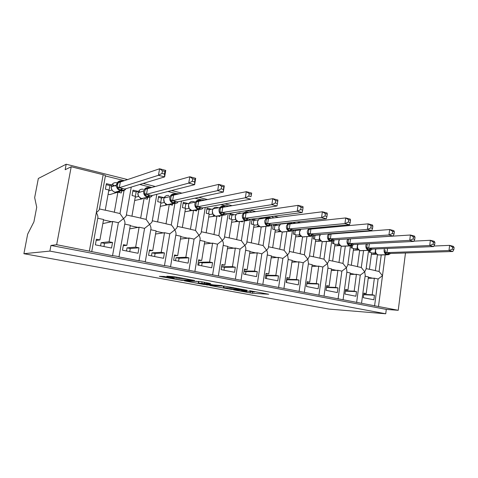 <?xml version="1.0" encoding="UTF-8"?>
<svg xmlns="http://www.w3.org/2000/svg" width="478" height="478" viewBox="0 0 478 478"><rect width="100%" height="100%" fill="white"/><g stroke="black" fill="none" stroke-linecap="round" stroke-linejoin="round"><path stroke-width="0.72" d="M233.611 289.877L252.456 293.289L268.732 294.239L249.689 290.72L254.41 292.046L241.48 290.289L246.773 291.604L244.939 291.526L233.611 289.877M164.366 276.457L159.329 276.356L181.652 280.329L194.719 280.478L174.064 276.66L166.84 276.224L176.717 278.148L181.538 278.549C183.785 278.566 192.975 280.216 191.039 280.251L181.616 279.971C179.453 279.941 170.55 278.351 172.361 278.316L174.129 278.351L173.072 278.059L164.366 276.457M385.728 313.777L49.891 251.099L23.9 253.699L328.96 309.081L385.728 313.777L386.29 309.403L398.234 310.294L170.532 266.808C171.931 266.76 165.854 265.619 164.462 265.666L145.252 261.974C146.734 261.926 140.323 260.707 138.996 260.785L118.992 256.949C120.546 256.901 113.788 255.605 112.539 255.712L56.661 244.712L71.21 166.762L65.157 169.714L66.185 164.223L127.602 179.573M209.782 285.48L231.364 289.429L247.024 290.236L224.63 286.125L209.782 285.48M204.608 284.643L184.46 280.861L201.148 281.661L210.673 283.526L205.391 283.568L213.337 284.912L222.115 285.605L206.992 284.966L204.65 284.392M117.845 192.413L114.32 212.268L119.99 213.535L124.107 190.244L119.99 213.535L123.491 218.601L118.371 222.7L112.539 255.712L118.371 222.7L112.683 221.469L109.074 241.784L112.533 242.483L111.547 248.04L95.373 244.85L96.383 239.233L99.908 239.938L103.571 219.492L97.763 218.237L91.746 251.577M112.683 221.469L102.836 223.596M100.565 245.871L101.133 242.687L109.074 241.784M96.168 240.41L99.908 239.938M131.253 187.083L126.359 214.963C126.497 215.781 125.541 216.988 123.491 218.601C124.848 220.944 125.272 222.772 124.758 224.074L119.016 256.794M124.376 180.66L105.387 175.94L99.436 208.94C99.502 209.74 98.462 210.965 96.317 212.608C97.727 215.016 98.211 216.893 97.763 218.237M105.387 175.94C105.835 175.647 105.094 175.241 103.164 174.721L89.38 250.992M123.27 245.698L126.837 245.363L123.449 244.682L122.482 250.197L138.04 253.262L138.978 247.813L135.65 247.138L139.104 227.193L144.571 228.382L138.996 260.785M126.837 245.363L130.339 225.293L124.758 224.086M139.104 227.193L129.717 228.866M126.491 250.986L127.034 247.861L135.65 247.138M150.008 196.769L146.119 219.378L149.626 224.361L144.571 228.382M156.814 194.301L152.291 220.794C152.428 221.625 151.538 222.814 149.626 224.361C150.893 226.596 151.275 228.359 150.779 229.643L145.276 261.83M152.291 187.358L151.592 187.555M149.327 250.813L152.739 250.586L149.483 249.928L148.556 255.336L163.53 258.293L164.426 252.94L161.223 252.294L164.522 232.702L169.792 233.844L164.462 265.666M152.739 250.586L156.091 230.874L150.767 229.721M164.522 232.702L155.553 234.035M151.46 255.909L151.986 252.838L161.223 252.294M174.966 202.935L171.273 225.007C172.379 226.004 173.544 227.642 174.775 229.912L169.792 233.844M181.473 201.059L177.254 226.411C177.392 227.259 176.561 228.424 174.775 229.912C175.964 232.039 176.31 233.736 175.826 235.003L170.556 266.67M179.387 193.763L176.525 193.626L176.388 194.456M174.41 255.754L177.679 255.605L174.536 254.971L173.657 260.289L188.075 263.133L188.935 257.875L185.846 257.254L189.007 238.008L194.08 239.108L188.977 270.369M177.679 255.605L180.881 236.251L175.802 235.146M189.007 238.008L180.415 239.078M175.534 260.659L176.035 257.642L185.846 257.254M198.902 209.543L195.496 230.426L198.997 235.254L194.08 239.108M205.259 207.434L201.304 231.83C201.435 232.684 200.664 233.826 198.997 235.254C200.109 237.279 200.425 238.916 199.953 240.165L194.905 271.337M204.937 200.067L200.527 199.589L200.401 200.336M198.561 260.534L201.698 260.444L198.675 259.835L197.832 265.057L211.724 267.8L212.549 262.631L209.573 262.028L212.596 243.123L217.49 244.18L212.602 274.904M201.698 260.444L204.763 241.426L199.924 240.374M212.596 243.123L204.351 243.983M198.752 265.236L199.236 262.273L209.573 262.028M222.055 215.453L218.846 235.648L222.342 240.398L217.49 244.18M228.215 213.481L224.493 237.058C224.618 237.919 223.901 239.03 222.342 240.398C223.381 242.328 223.674 243.905 223.22 245.136L218.368 275.836M229.135 206.203L223.662 205.337L223.543 206.102M221.84 265.153L224.857 265.111L221.935 264.519L221.129 269.652L234.531 272.293L235.319 267.214L232.451 266.64L235.343 248.052L240.064 249.074L235.385 279.272M224.857 265.111L227.791 246.415L223.172 245.417M235.343 248.052L227.426 248.745M221.165 269.658L221.625 266.742L232.451 266.64M244.401 221.099L241.366 240.685L244.856 245.363L240.064 249.074M250.382 219.247L246.863 242.101C246.983 242.967 246.313 244.055 244.856 245.363C245.829 247.204 246.098 248.721 245.662 249.922L241.002 280.174M251.464 212.238L251.482 212.124C251.052 211.378 249.217 210.959 245.985 210.888L245.841 211.802M244.288 269.61L247.192 269.604L244.378 269.042L243.601 274.085L256.531 276.637L257.289 271.641L254.523 271.086L257.295 252.808L261.848 253.8L257.367 283.49M247.192 269.604L250.006 251.231L245.602 250.275M257.295 252.808L249.677 253.364M244.067 271.062L254.523 271.086M265.971 226.512L263.097 245.549L266.581 250.155L261.848 253.8M271.725 225.216L268.457 246.977C268.57 247.837 267.943 248.901 266.581 250.155C267.489 251.906 267.74 253.37 267.322 254.547L262.846 284.362M272.807 218.022L272.896 217.43C273.255 217.197 272.657 216.904 271.104 216.552M267.405 217.03L267.333 217.508M265.953 273.924L268.75 273.948L266.031 273.404L265.29 278.363L277.778 280.825L278.501 275.914L275.83 275.376L278.489 257.403L282.892 258.359L278.584 287.559M268.75 273.948L271.45 255.879L267.256 254.971M278.489 257.403L271.157 257.845M265.756 275.25L275.83 275.376M286.818 231.711L284.087 250.245L287.559 254.786L282.892 258.359M292.357 230.904L289.315 251.685C289.417 252.545 288.832 253.573 287.559 254.786L288.24 259.01L283.938 288.407M293.438 223.549L293.671 222.354M288.109 222.963L288.688 222.903M286.878 278.094L289.572 278.142L286.949 277.616L286.232 282.492L298.302 284.87L298.995 280.042L296.414 279.522L298.965 261.842L303.219 262.763L299.091 291.49M289.572 278.142L292.166 260.367L288.168 259.5M298.965 261.842L291.897 262.189M286.698 279.313L296.414 279.522M306.966 236.706L304.367 254.78L307.826 259.255L303.219 262.763M312.373 235.959L309.475 256.244L307.826 259.255L308.459 263.318L304.319 292.321M307.097 282.128L309.696 282.193L307.157 281.685L306.476 286.483L318.139 288.784L318.802 284.034L316.305 283.526L318.76 266.132L322.871 267.023L318.904 295.29M309.696 282.193L312.182 264.704L308.382 263.88M318.76 266.132L311.943 266.407M306.936 283.257L316.305 283.526M326.45 241.515L323.976 259.166L327.424 263.575L322.871 267.023M331.738 240.745L328.966 260.647L327.424 263.575L328.01 267.489L324.024 296.097M326.641 286.029L329.151 286.113L326.701 285.623L326.044 290.343L337.325 292.566L337.964 287.887L335.55 287.403L337.904 270.279L341.884 271.146L338.071 298.965M329.151 286.113L331.541 268.899L327.926 268.116M337.904 270.279L331.32 270.488M326.498 287.075L335.55 287.403M345.307 246.158L342.941 263.408L346.377 267.758L341.884 271.146M350.422 245.835L347.823 264.914L346.377 267.758L346.926 271.522L343.085 299.754M345.552 289.811L347.978 289.907L345.6 289.429L344.973 294.078L355.889 296.229L356.504 291.622L354.168 291.156L356.433 274.294L360.281 275.131L356.618 302.526M347.978 289.907L350.272 272.962L346.831 272.215M356.433 274.294L350.069 274.45M345.421 290.785L354.168 291.156M363.561 250.633L361.302 267.513L364.72 271.803L360.281 275.131M368.556 250.442L366.082 269.042L364.72 271.803L365.234 275.424L361.529 303.291M99.436 208.94L105.232 210.236L108.859 189.993L105.387 189.163L106.379 183.654L111.679 184.944M116.435 186.103L112.916 185.243M121.8 190.13L121.298 192.969L118.359 192.264M113.979 212.118L114.32 212.268M116.674 192.52L109.743 194.612L108.1 194.223M126.359 214.963L131.922 216.205L135.394 196.333L132.053 195.538L133.004 190.13L138.1 191.367M147.672 197.384L147.361 199.195L144.822 198.591M144.009 198.8L140.663 218.159L146.119 219.378M151.616 187.43L139.761 184.484M140.293 218.004L140.663 218.159M142.581 198.788L134.671 200.485M152.297 220.764L157.609 221.947L160.925 202.433L157.71 201.668L158.612 196.356L163.518 197.545M172.672 203.807L172.444 205.187L170.282 204.674M169.2 204.919L166.015 223.829L171.273 225.007M176.525 193.626L167.892 191.475M165.621 223.668L166.015 223.829M167.659 204.781L160.255 206.347M177.266 226.345L182.333 227.48L185.506 208.312L182.411 207.571L183.277 202.349L188.003 203.503M196.775 209.92L196.601 210.965L194.791 210.529M193.471 210.792L190.435 229.291L195.496 230.426M200.527 199.589L194.875 198.185M190.011 229.129L190.435 229.291M191.839 210.547L184.932 211.784M201.322 231.728L206.155 232.81L209.191 213.971L206.209 213.26L207.04 208.127L211.593 209.239M220.017 215.757L219.892 216.528L218.404 216.176M216.863 216.432L213.965 234.555L218.846 235.648M223.662 205.337L220.776 204.62M213.511 234.387L213.965 234.555M215.196 216.098L208.689 217.084M224.517 236.915L229.123 237.948L232.033 219.432L229.153 218.739L229.948 213.702L234.345 214.765M242.442 221.35L242.358 221.894L241.175 221.613M239.424 221.858L236.658 239.633L241.366 240.685M245.985 210.888L245.656 210.804M236.18 239.46L236.658 239.633M237.793 221.445L231.591 222.24M246.893 241.922L251.285 242.902L254.075 224.696L251.297 224.033L252.055 219.073L256.298 220.107M261.203 227.074L258.556 244.533L263.097 245.549M258.054 244.354L258.556 244.533M259.65 226.602L253.681 227.253M268.493 246.756L272.675 247.688L275.352 229.781L272.669 229.141L273.35 224.588M277.497 225.258L274.306 224.487M292.602 230.868L282.235 232.093L279.696 249.259L284.087 250.245M274.061 217.866L272.872 217.568M279.182 249.08L279.696 249.259M280.789 231.591L274.999 232.123M289.351 251.422L293.337 252.312L295.906 234.692L293.313 234.071L293.922 229.912M297.973 230.241L295.876 229.727M302.562 236.945L300.124 253.83L304.367 254.78M295.87 223.286L293.558 222.712M299.587 253.645L300.124 253.83M301.236 236.413L295.589 236.843M309.517 255.933L313.311 256.782L315.773 239.442L313.269 238.845L313.747 235.499M317.768 235.051L316.693 234.788M322.214 241.629L319.872 258.245L323.976 259.166M316.908 228.514L314.757 227.982M319.322 258.06L319.872 258.245M321.019 241.079L315.492 241.432M329.013 260.295L332.622 261.102L334.994 244.031L332.569 243.451L332.921 240.93M341.226 246.152L338.974 262.518L342.941 263.408M337.217 233.563L336.112 233.288M338.406 262.332L338.974 262.518M340.169 245.602L334.737 245.877M347.882 264.513L351.312 265.278L353.589 248.476L351.246 247.915L351.533 245.776M359.629 250.52L357.46 266.658L361.302 267.513M356.875 266.461L357.46 266.658M358.709 249.982L353.356 250.197M363.854 293.468L366.202 293.576L363.901 293.116L363.292 297.692L373.868 299.778L374.459 295.243L372.195 294.783L374.37 278.184L378.104 278.991L374.579 305.968M366.202 293.576L368.407 276.893L365.132 276.182M374.37 278.184L368.221 278.292M363.734 294.376L372.195 294.783M381.241 254.965L379.078 271.492L375.361 270.662L377.447 254.738M378.104 278.991L382.484 275.722L379.078 271.492M366.142 268.6L369.41 269.329L371.597 252.778L369.327 252.235L369.572 250.353M374.764 270.464L375.361 270.662M376.67 254.224L371.382 254.386M71.21 166.762L103.164 174.721M49.891 251.099L50.955 245.447L56.661 244.712M50.955 245.447L386.29 309.403M23.9 253.699L27.646 234.172L33.926 221.84L36.722 207.225L34.661 197.617L38.342 178.467L66.185 164.223M405.481 252.993L398.234 310.294M143.137 183.456L155.326 186.498M171.53 190.549L181.945 193.154M198.746 197.354L207.518 199.547M224.863 203.879L232.105 205.689M249.934 210.147L255.766 211.605M274.037 216.17L278.555 217.299M297.214 221.965L300.513 222.79M319.519 227.54L321.688 228.078M341.005 232.906L342.117 233.186M363.686 294.717L374.459 295.243M345.367 291.144L356.504 291.622M326.444 287.463L337.964 287.887M306.876 283.669L318.802 284.034M286.495 282.546L286.902 279.767L298.995 280.042M266.354 278.572L266.778 275.752L278.501 275.914M266.778 275.752L265.714 275.543M245.531 274.462L245.967 271.6L257.289 271.641M245.967 271.6L244.043 271.217M223.979 270.213L224.439 267.304L235.319 267.214M224.439 267.304L221.625 266.742M201.668 265.816L202.146 262.852L212.549 262.631M202.146 262.852L199.236 262.273M178.551 261.257L179.053 258.24L188.935 257.875M179.053 258.24L176.035 257.642M154.591 256.531L155.111 253.465L164.426 252.94M155.111 253.465L151.986 252.838M129.735 251.625L130.279 248.506L138.978 247.813M130.279 248.506L127.034 247.861M103.941 246.54L104.503 243.362L112.533 242.483M104.503 243.362L101.133 242.687M255.055 291.67L255.377 291.688M222.168 286.017L223.596 286.28M228.454 288.855L243.774 289.77L232.947 288.091L223.381 287.648L228.454 288.855M198.466 281.644L196.285 281.243M198.537 283.072L198.233 283.066C196.53 283.107 204.96 284.601 207.219 284.661L210.69 284.798L204.267 283.526L198.537 283.072L198.812 281.333M452.349 249.199L453.855 249.594L454.1 247.532L452.594 247.138L452.349 249.199L448.997 250.526L386.905 252.599L390.484 253.465L452.768 251.506L448.997 250.526L449.607 245.369L433.91 246.033M387.586 248.446L386.959 252.599M452.594 247.138L449.607 245.369L453.371 246.367L454.1 247.532M374.567 254.29L373.378 254.003L376.365 253.908M375.696 253.137L375.158 252.952L375.612 248.936M371.555 253.107L375.164 252.987M369.966 252.39L370.229 250.406M390.484 253.465L389.433 254.212L387.712 254.26L387.084 254.792L379.801 255.007M389.092 253.077L387.712 254.26L384.826 253.095L385.149 250.072M375.636 252.689L376.037 253.483L378.337 254.995M376.055 253.382L375.212 252.987M386.905 252.599L384.826 253.095M453.855 249.594L452.768 251.506M434.669 244.587L434.92 242.489L433.361 242.077L433.104 244.174L434.669 244.587L433.642 246.552L429.728 245.537L368.723 248.172L372.368 249.074L371.358 249.845L369.56 249.88L366.596 248.697L367.295 243.917L368.723 243.75M433.104 244.174L429.728 245.537L430.373 240.291L413.918 241.151M369.363 243.714L368.723 248.172M433.642 246.552L372.368 249.074M433.361 242.077L430.373 240.291L434.275 241.318L434.92 242.489M356.809 250.054L355.578 249.761L358.369 249.647M357.658 248.811L357.144 248.638L357.269 246.331M353.541 248.829L357.15 248.674M357.413 245.459L357.693 244.324M352.059 248.112L352.417 245.495M371.92 249.271L371.573 249.689M357.592 248.399L359.976 250.627L361.924 250.699M357.992 249.062L357.197 248.674M368.669 248.178L366.596 248.697M414.755 239.388L415.018 237.249L413.398 236.825L413.129 238.964L414.755 239.388L413.793 241.414L409.736 240.362L349.872 243.601L353.642 244.533L352.68 245.334L350.792 245.357L347.757 244.144L348.564 238.922M413.129 238.964L409.736 240.362L410.405 235.015L350.523 238.839L349.872 243.601M413.793 241.414L353.642 244.533M413.398 236.825L410.405 235.015L414.462 236.09L415.018 237.249M338.478 245.686L337.205 245.387L339.78 245.25M339.027 244.348L338.544 244.216L338.603 242.46M334.941 244.413L338.544 244.216M338.968 240.309L339.237 239.556M333.572 243.696L334.098 239.884L339.189 239.562M353.296 244.658L352.848 245.214M338.956 243.971L341.382 246.194L343.467 246.248M339.332 244.593L338.591 244.216M349.818 243.607L347.757 244.144M394.069 233.987L394.35 231.812L392.665 231.364L392.384 233.545L394.069 233.987L393.185 236.072L388.967 234.985L330.376 238.875L334.277 239.837L333.363 240.667L331.385 240.679L328.272 239.436L329.163 233.826M392.384 233.545L388.967 234.985L389.672 229.542L331.051 234.035L330.376 238.875M393.185 236.072L334.277 239.837M392.665 231.364L389.672 229.542L393.884 230.653L394.35 231.812M319.537 241.175L318.223 240.864L320.583 240.715M319.77 239.729L319.316 239.609L319.352 238.199M315.719 239.848L319.316 239.609M319.866 235.272L320.033 234.877M314.47 239.131L315.02 235.26L319.985 234.883M314.13 235.045L315.02 235.26M334.026 239.914L333.495 240.577M319.686 239.394L322.166 241.617L324.401 241.641M320.051 239.974L319.364 239.609M330.322 238.881L328.272 239.436M372.571 228.376L372.864 226.16L371.113 225.694L370.82 227.916L372.571 228.376L371.77 230.527L367.385 229.392L310.198 233.981L314.243 234.979L313.377 235.839L311.309 235.833L308.107 234.567L309.039 228.508M370.82 227.916L367.385 229.392L368.126 223.853L310.903 229.064L310.198 233.981M371.77 230.527L314.243 234.979M371.113 225.694L368.126 223.853L372.499 225.007L372.864 226.16M309.218 228.49L310.903 229.064M299.963 236.514L298.607 236.192L300.734 236.024M299.855 234.961L299.431 234.847L299.455 233.706M295.84 235.134L299.431 234.847M294.723 234.411L295.296 230.48L300.124 230.043M293.886 230.139L295.296 230.48M314.082 235.021L313.49 235.762M299.766 234.656L302.293 236.879L304.701 236.873M300.106 235.2L299.479 234.841M310.144 233.987L308.107 234.567M350.213 222.533L350.523 220.274L348.695 219.796L348.384 222.061L350.213 222.533L349.496 224.762L344.937 223.579L289.256 228.92L293.492 229.948L292.691 230.844L290.009 230.701L287.23 229.524L288.15 223.286L291.61 223.369L291.198 222.862M348.384 222.061L344.937 223.579L345.714 217.932L290.044 223.913L289.304 228.92M349.496 224.762L293.492 229.948M348.695 219.796L345.714 217.932L350.266 219.133L350.523 220.274M288.15 223.286L290.044 223.913M279.72 231.687L278.316 231.358L280.216 231.179M279.248 230.02L278.859 229.918L278.877 229.016M275.28 230.265L278.859 229.918M274.3 229.53L274.898 225.538L279.528 225.042M273.267 225.144L274.898 225.538M293.42 229.966L292.787 230.772M279.146 229.751L281.733 231.973L284.332 231.932M279.463 230.259L278.901 229.912M289.256 228.92L287.23 229.524M326.94 216.456L327.263 214.156L325.363 213.654L325.034 215.96L326.94 216.456L326.319 218.757L321.569 217.526L267.608 223.674L272 224.738L271.259 225.664L268.451 225.502L265.601 224.302L266.563 217.95L270.124 218.046L269.723 217.538M325.034 215.96L321.569 217.526L322.381 211.772L268.427 218.577L267.656 223.668M326.319 218.757L272 224.738M325.363 213.654L322.381 211.772L327.125 213.027L327.263 214.156M266.563 217.95L268.427 218.577M258.777 226.697L257.325 226.351L258.98 226.172M257.917 224.911L257.57 224.116M253.991 225.222L257.558 224.815M253.167 224.481L253.794 220.424L258.15 219.874M251.918 219.97L253.794 220.424M272.042 224.684L271.337 225.604M257.893 224.851L260.444 226.901L263.264 226.805M258.096 225.144L257.385 221.744L258.909 219.061L257.475 221.726C257.307 224.385 258.335 226.112 260.558 226.913L267.889 226.124C265.637 225.311 264.597 223.549 264.764 220.842L266.216 218.129L269.204 217.412L269.706 218.416M267.608 223.674L265.601 224.302M249.821 219.324L249.038 220.298L246.654 220.244L243.177 218.882L243.404 215.435L244.18 212.423L247.843 212.531L247.102 211.933M300.71 209.609L302.688 210.129L303.028 207.781L301.05 207.261L300.71 209.609L297.226 211.222L245.16 218.231L249.719 219.336L302.174 212.507L297.226 211.222L298.081 205.355L246.015 213.045L245.208 218.225M301.05 207.261L298.081 205.355L303.022 206.657L303.028 207.781M244.18 212.423L246.015 213.045M237.094 221.535L235.588 221.177L237.004 220.991M235.785 219.605L235.505 219.014M231.944 220.011L235.493 219.533M231.286 219.253L231.938 215.124L235.995 214.526M229.804 214.61L231.938 215.124M239.86 212.949L236.496 213.929L235.236 216.379L235.959 219.886L238.391 221.643L241.468 221.475M245.16 218.231L243.177 218.882M249.719 219.336L249.038 220.298M302.688 210.129L302.174 212.507M226.805 213.702L225.998 214.736L223.489 214.658L219.91 213.266L220.119 209.746L220.961 206.693L224.738 206.813L223.991 206.203M275.34 202.989L277.407 203.526L277.766 201.13L275.698 200.587L275.34 202.989L271.845 204.65L221.876 212.585L226.608 213.732L277.007 205.988L271.845 204.65L272.747 198.663L222.76 207.309L221.923 212.579M275.698 200.587L272.747 198.663L277.897 200.025L277.766 201.13M220.961 206.693L222.76 207.309M214.628 216.181L213.069 215.811L214.252 215.632M212.818 214.096L212.632 213.702M209.089 214.616L212.626 214.054M208.611 213.833L209.292 209.633L213.015 208.988M206.89 209.053L209.292 209.633M212.758 213.959L215.53 216.193L218.9 215.931M213.009 214.353L212.274 210.816L213.236 208.707L212.334 210.798C212.142 213.552 213.248 215.357 215.632 216.205L222.384 215.178C219.964 214.311 218.846 212.477 219.038 209.675L219.952 207.536C220.997 206.299 222.288 205.839 223.818 206.161L224.224 207.052M221.876 212.585L219.91 213.266M226.608 213.732L225.998 214.736M277.407 203.526L277.007 205.988M202.917 207.858L202.08 208.958L199.446 208.862L195.759 207.428L195.95 203.843L196.858 200.736L200.748 200.874L199.995 200.252M248.859 196.076L251.016 196.637L251.392 194.193L249.235 193.626L248.859 196.076L245.351 197.79L197.701 206.723L202.612 207.912L250.741 199.189L245.351 197.79L246.301 191.678L198.621 201.346L197.743 206.717M249.235 193.626L246.301 191.678L251.685 193.1L251.016 196.637M196.858 200.736L198.621 201.346M191.343 210.631L189.73 210.248L190.674 210.075M185.386 209.029L188.906 208.372M185.106 208.217L185.811 203.945L189.169 203.264M183.122 203.293L185.811 203.945M188.906 208.33L191.815 210.535L195.526 210.147M189.198 208.671L188.452 205.038L189.085 203.395L188.493 205.032C188.296 207.834 189.437 209.675 191.917 210.547L198.34 209.394C195.825 208.504 194.666 206.627 194.863 203.771L195.466 202.104C196.542 200.485 198 199.852 199.84 200.21L200.192 201.029M197.701 206.723L195.759 207.428M202.612 207.912L202.08 208.958M251.685 193.1L251.392 194.193M178.115 201.776L177.236 202.953L174.47 202.839L170.67 201.369L170.837 197.707L171.817 194.558L175.641 194.654M221.195 188.852L223.453 189.443L223.853 186.946L221.595 186.354L221.195 188.852L217.681 190.626L172.582 200.635L177.685 201.871L223.316 192.084L217.681 190.626L218.685 184.389L173.538 195.155L172.624 200.623M221.595 186.354L218.685 184.389L224.307 185.87L223.316 192.084L223.453 189.443M171.817 194.558L173.538 195.155M167.186 204.877L165.513 204.476L166.254 204.321M160.781 203.252L164.283 202.475M160.716 202.385L161.456 198.041L164.384 197.342M158.451 197.312L161.456 198.041M164.145 202.009L164.48 202.744L167.204 204.668L171.309 204.1M172.582 200.635L170.67 201.369M177.685 201.871L177.236 202.953M224.307 185.87L223.853 186.946M152.339 195.442L151.418 196.721L148.503 196.578L144.589 195.066L144.732 191.325L145.79 188.129L149.429 188.165M192.27 181.299L194.63 181.915L195.048 179.364L192.694 178.748L192.27 181.299L188.75 183.134L146.459 194.301L151.783 195.586L194.642 184.657L188.75 183.134L189.808 176.758L147.463 188.72L146.501 194.289M192.694 178.748L189.808 176.758L195.687 178.312L194.642 184.657L194.63 181.915M145.79 188.129L147.463 188.72M142.115 198.908L140.377 198.489L140.938 198.346M132.83 191.104L136.17 191.911L135.232 197.265L138.656 196.362M136.17 191.911L138.62 191.218M138.518 195.992L138.805 196.589M146.459 194.301L144.589 195.066M151.771 195.586L151.418 196.721L146.196 197.755M195.687 178.312L195.048 179.364M125.463 188.852L124.555 190.232L121.49 190.065L117.451 188.511L117.564 184.687L118.705 181.443L120.982 181.264M161.994 173.394L164.462 174.04L164.904 171.435L162.436 170.783L161.994 173.394L158.469 175.295L119.285 187.711L124.812 189.049L164.641 176.89L158.469 175.295L159.586 168.782L120.331 182.022L119.321 187.699M162.436 170.783L159.586 168.782L165.741 170.407L164.641 176.89L164.462 174.04M126.037 188.679C124.854 190.489 123.187 191.2 121.036 190.806L120.372 190.644C117.767 189.784 116.453 187.956 116.417 185.159L118.705 181.443L120.331 182.022M116.076 192.7L114.702 192.138M108.691 190.943L112.001 190.017M112.665 186.402L113.101 184.508M108.924 190.997L109.898 185.548L111.816 184.896M106.2 184.645L109.898 185.548M118.466 191.582L119.1 191.875M117.469 186.904L119.321 187.639L117.451 188.511M124.812 189.049L124.555 190.232M165.741 170.407L164.904 171.435M119.333 191.78L119.207 192.467M385.196 254.846L378.486 306.5M373.515 278.375L368.359 277.264M355.59 274.497L350.225 273.338M337.08 270.494L331.487 269.281M317.954 266.354L312.128 265.093M298.176 262.075L292.106 260.761M277.724 257.648L271.39 256.28M256.555 253.071L249.946 251.637M234.626 248.321L227.725 246.833M211.909 243.41L204.698 241.844M188.35 238.307L180.809 236.676M163.9 233.019L156.013 231.31M138.512 227.528L130.261 225.741M112.133 221.816L103.493 219.946M252.659 291.944L252.456 293.289M250.305 291.688L250.114 292.972M233.025 287.559L232.947 288.091M224.08 286.101L223.835 287.654M204.704 282.319L204.548 283.299M207.046 284.649L206.992 284.966M204.465 282.277L204.267 283.526M202.045 281.829L201.824 283.191M172.642 277.981L172.582 278.316M181.622 278.053L181.538 278.549M179.346 277.634L179.202 278.489M176.872 277.18L176.717 278.148M181.712 279.977L181.652 280.329M375.971 248.924L375.565 250.311C375.439 252.719 376.288 254.266 378.104 254.941L386.66 254.69C384.826 254.003 383.965 252.432 384.091 249.982L384.503 248.572M389.349 254.266L388.471 254.72L386.66 254.69L388.668 252.976M375.606 252.605L375.158 252.952M386.971 252.557L385.065 251.858M358.022 244.306L357.484 245.931C357.353 248.381 358.225 249.952 360.107 250.651L368.496 250.323C366.602 249.612 365.718 248.016 365.849 245.525L366.393 243.87M371.275 249.892L370.48 250.317L360.352 250.705M370.922 248.674L368.938 250.43L368.496 250.323L370.48 248.566M357.556 248.309L357.144 248.638M368.735 248.136L366.829 247.431M339.523 239.502L338.806 241.414C338.669 243.9 339.571 245.501 341.513 246.212L349.723 245.806C347.769 245.083 346.855 243.451 346.992 240.924L347.721 238.976M352.591 245.375L350.183 245.919L341.776 246.278M352.143 244.115L350.183 245.919L349.723 245.806L351.683 244.007M338.914 243.876L338.544 244.18M350.523 238.875L348.462 239.287M349.89 243.565L347.972 242.854M320.481 234.495L319.501 236.741C319.358 239.269 320.284 240.9 322.291 241.635L330.316 241.139C328.284 240.392 327.346 238.731 327.49 236.162L328.488 233.879M333.943 239.974L333.704 240.273M333.274 240.703L330.788 241.253L322.578 241.701M332.712 239.406L330.788 241.253L330.316 241.139L332.24 239.293M319.651 239.293L319.31 239.574M331.057 234.071L328.984 234.495M330.388 238.839L328.476 238.122M331.977 233.605L332.114 233.951M332.413 233.575L332.521 233.921M300.931 229.261L299.533 231.908C299.377 234.477 300.339 236.138 302.419 236.891L310.228 236.305C308.131 235.54 307.157 233.844 307.312 231.233L308.728 228.538M311.841 228.251L312.355 228.502L312.265 228.209M313.287 235.869L302.723 236.969M312.612 234.531L310.718 236.425L310.228 236.305L312.122 234.411M299.724 234.561L299.425 234.812M310.909 229.099L308.824 229.536M310.21 233.945L308.298 233.222M311.865 228.382L312.032 228.956M312.355 228.502L312.457 228.92M281.124 223.734L280.502 224.08L278.871 226.907C278.71 229.518 279.702 231.215 281.853 231.991L289.429 231.304C287.26 230.516 286.256 228.789 286.418 226.13L288.067 223.256L288.736 222.897M290.516 222.7L291.239 223.782M283.729 223.728L283.424 223.764M291.795 229.482L289.937 231.43L289.429 231.304L291.287 229.362M281.793 231.991L282.181 232.069M290.044 223.949L287.953 224.403M289.321 228.878L287.403 228.149M291.61 223.369L291.688 223.734M261.86 218.356L258.909 219.061L269.329 217.424L271.223 218.225M262.703 218.577L262.093 218.655M271.175 225.688L260.916 226.996M270.231 224.254L268.415 226.249L267.889 226.124L269.706 224.122M268.427 218.619L266.33 219.085M267.668 223.626L265.756 222.897M270.124 218.046L270.172 218.356M248.871 212.62L247.048 211.897L243.523 212.883L236.496 213.929L235.313 216.361C235.134 219.067 236.198 220.83 238.498 221.655L245.555 220.752C243.218 219.91 242.143 218.117 242.322 215.357L243.523 212.883L246.929 211.885L247.377 212.841M240.954 213.266L240.398 213.08M248.972 220.31L238.881 221.744M247.873 218.828L246.098 220.884L245.555 220.752L247.323 218.697M246.015 213.086L243.917 213.57M245.22 218.183L243.314 217.448M217.054 207.344C215.536 207.034 214.264 207.488 213.236 208.707L219.952 207.536C221.039 206.299 222.366 205.845 223.937 206.167L225.658 206.807M218.452 207.799L217.609 207.482M225.951 214.742L216.044 216.301M224.672 213.206L222.951 215.315L222.384 215.178L224.104 213.069M222.76 207.344L220.657 207.846M221.935 212.537L220.029 211.796M193.399 201.537C191.582 201.184 190.148 201.806 189.085 203.395L195.466 202.104C196.583 200.485 198.077 199.858 199.947 200.222L201.531 200.76M195.149 202.17L193.972 201.68M203.156 207.816L202.134 208.892M202.051 208.958L192.353 210.655M200.593 207.362L198.926 209.537L198.34 209.394L200.001 207.225M198.621 201.387L196.518 201.913M197.755 206.669L195.855 205.928M168.842 195.502C166.661 195.126 165.059 195.956 164.044 198.006L163.745 199.039C163.536 201.895 164.719 203.771 167.294 204.68L173.359 203.389C170.742 202.463 169.541 200.551 169.756 197.635L170.054 196.583C171.088 194.498 172.707 193.65 174.924 194.038L175.235 194.755M177.219 202.953L167.766 204.787M174.924 194.038L173.514 194.379M171.805 194.791L171.232 194.928M175.073 194.074L176.418 194.468M175.575 201.298L173.968 203.538L173.359 203.389L174.96 201.148M175.826 194.612L175.032 194.044C172.785 193.656 171.124 194.498 170.054 196.583L164.044 198.006L163.721 199.045L164.48 202.738M173.538 195.203L171.435 195.741M172.636 200.581L170.742 199.834M143.34 189.24C140.717 188.846 138.967 189.933 138.1 192.514L138.034 192.819C137.813 195.729 139.044 197.647 141.721 198.579L142.223 198.699M149.566 194.988L148.025 197.294L147.385 197.145C144.673 196.189 143.424 194.229 143.645 191.26L143.711 190.955C144.595 188.326 146.364 187.209 149.028 187.615L149.297 188.201M149.028 187.615L147.869 187.95M145.688 188.571L144.876 188.798M149.172 187.651L150.259 187.932M148.927 194.833L147.385 197.145L141.596 198.549M149.907 188.033L149.13 187.621C146.435 187.227 144.631 188.332 143.711 190.955L138.028 192.819C137.431 195.138 138.632 197.056 141.631 198.573M147.463 188.768L145.354 189.33M146.513 194.241L144.637 193.5M116.829 182.727C113.949 182.315 112.115 183.522 111.308 186.348L111.243 186.868C111.272 189.611 112.569 191.397 115.132 192.24L115.784 192.395C117.498 192.742 118.95 192.305 120.145 191.075M115.019 192.21L115.055 192.234C112.42 191.284 111.147 189.491 111.243 186.868L116.417 185.159L116.495 184.622C117.301 181.748 119.171 180.517 122.093 180.941L122.326 181.353M122.499 188.428L121.036 190.806L115.67 192.371M122.219 180.971L122.966 181.138M121.836 188.266L120.372 190.644L115.055 192.234M122.9 181.156L118.705 181.443M120.325 182.07L118.227 182.656M313.496 228.096L313.407 228.705M375.069 270.536L369.416 269.269M357.174 266.533L351.324 265.218M338.699 262.398L332.634 261.042M319.603 258.126L313.317 256.716M299.867 253.71L293.349 252.247M279.445 249.14L272.681 247.628M258.311 244.413L251.291 242.842M236.431 239.514L229.135 237.883M213.75 234.441L206.167 232.744M190.232 229.177L182.345 227.414M165.83 223.716L157.621 221.882M140.49 218.046L131.94 216.134M114.158 212.154L105.244 210.165M223.626 286.083L223.381 287.648M204.59 282.301L204.429 283.299M198.513 281.315L198.233 283.066M172.421 277.939L172.361 278.316M375.851 253.286L375.379 250.335L375.822 248.93M378.044 254.935L378.397 255.019M375.606 252.611L375.756 253.191M357.825 248.895L357.311 245.961L357.897 244.312M360.042 250.645L360.412 250.735M357.562 248.327L357.664 248.817M339.189 244.449L338.651 241.438L339.428 239.508M353.356 244.622L352.961 245.065M341.447 246.212L341.836 246.307M338.926 243.905L338.998 244.324M320.045 240.052L319.358 236.765L320.415 234.501M333.208 233.509L333.602 233.838M334.104 239.878L333.596 240.44M322.232 241.629L322.632 241.725M319.663 239.329L319.71 239.681M300.1 235.272L299.407 231.932L300.907 229.261M312.552 228.185L313.544 228.819M314.171 234.991L313.807 235.421M302.359 236.891L302.777 236.992M299.742 234.602L299.897 234.925M279.463 230.318L278.764 226.925L280.502 224.08L288.067 223.256M290.552 222.694L292.769 223.62M293.522 229.948L293.086 230.462M272.137 224.726L271.612 225.323M260.504 226.913L260.964 227.026M249.976 219.3L249.361 219.994M238.45 221.655L238.928 221.768M226.996 213.672L226.662 214.096M215.584 216.205L216.092 216.325M191.869 210.547L192.395 210.679M167.246 204.68L167.802 204.811M165.065 197.761L165.167 197.39M141.673 198.585L142.259 198.723M139.361 192.168L139.606 191.152M115.09 192.246L115.706 192.389M115.742 192.401C117.439 192.73 118.879 192.293 120.074 191.092M120.307 182.034L119.321 187.639M120.325 182.076L119.942 182.004"/></g></svg>

